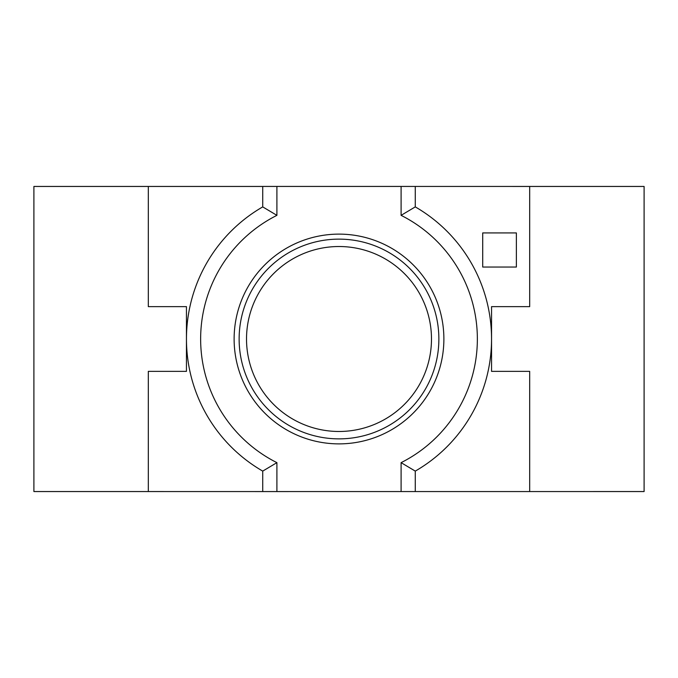 <?xml version="1.0" encoding="UTF-8"?>
<svg xmlns="http://www.w3.org/2000/svg" width="678" height="678" viewBox="0 0 678 678"><rect width="100%" height="100%" fill="white"/><g stroke="black" fill="none" stroke-linecap="round" stroke-linejoin="round"><path stroke-width="1.02" d="M148.312 491.55L33.9 491.55L33.9 186.45L148.312 186.45L148.312 306.634L186.45 306.634L186.45 371.366L148.312 371.366L148.312 491.55L262.725 491.567L644.1 491.55L644.1 186.45L529.688 186.45L529.688 306.634L491.55 306.634L491.55 371.366L529.688 371.366L529.688 491.55M339 431.479A92.479 92.479 0 0 0 431.479 339A92.479 92.479 0 0 0 339 246.521A92.479 92.479 0 0 0 246.521 339A92.479 92.479 0 0 0 339 431.479M339 443.878A104.878 104.878 0 0 1 234.122 339A104.878 104.878 0 0 1 339 234.122A104.878 104.878 0 0 1 443.878 339A104.878 104.878 0 0 1 339 443.878M339 438.869A99.869 99.869 0 0 1 239.131 339A99.869 99.869 0 0 1 339 239.131A99.869 99.869 0 0 1 438.869 339A99.869 99.869 0 0 1 339 438.869M262.725 491.55L262.725 471.108A152.55 152.55 0 0 1 262.725 206.892L276.904 215.35A138.371 138.371 0 0 0 276.904 462.65L276.904 491.567M148.312 186.45L262.725 186.45L262.725 206.892M262.725 471.108L276.904 462.65M262.725 186.433L401.096 186.433L401.096 215.35L415.275 206.892A152.55 152.55 0 0 1 415.275 471.108L415.275 491.567M401.096 215.35A138.371 138.371 0 0 1 401.096 462.65L415.275 471.108M401.096 186.433L529.688 186.45M415.275 186.45L415.275 206.892M401.096 462.65L401.096 491.567M276.904 186.433L276.904 215.35M516.373 232.918L516.373 267.047L482.711 267.047L482.711 232.918L516.373 232.918"/></g></svg>

